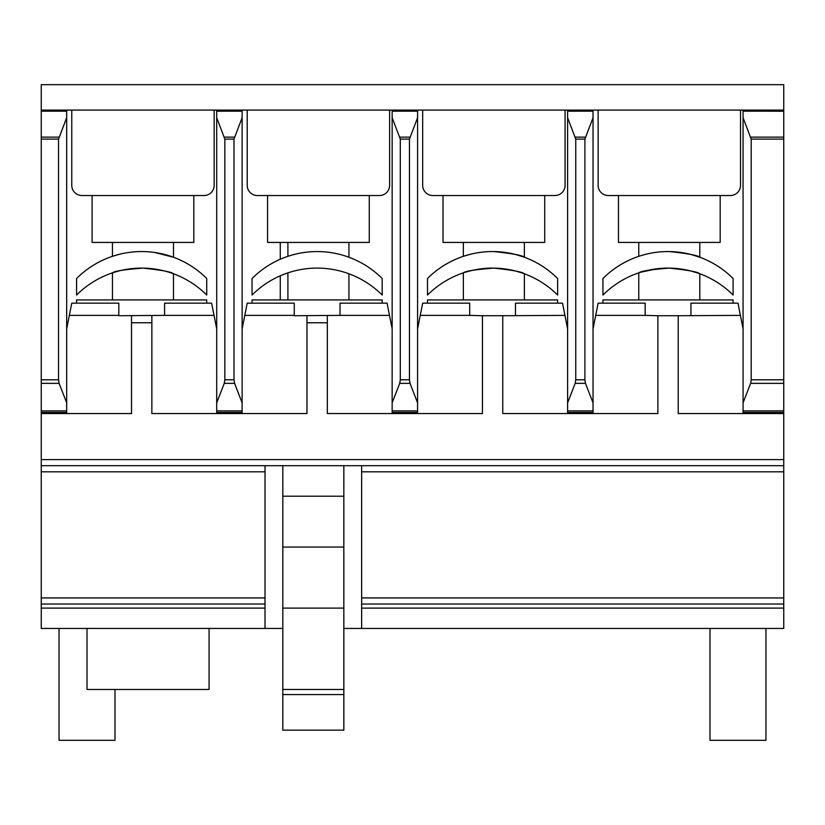<?xml version="1.0" encoding="UTF-8"?>
<svg xmlns="http://www.w3.org/2000/svg" width="825" height="825" viewBox="0 0 825 825"><rect width="100%" height="100%" fill="white"/><g stroke="black" fill="none" stroke-linecap="round" stroke-linejoin="round"><path stroke-width="1.24" d="M66.681 413.562L66.681 110.096L216.707 110.096L216.707 117.717L224.843 139.105L224.843 379.799L224.266 383.336L216.707 402.837L216.707 413.562M242.127 413.562L242.127 110.096L392.153 110.096L392.153 117.717L400.29 139.105L400.29 379.799L399.723 383.336L392.153 402.837L392.153 413.562M417.584 413.562L417.584 110.096L567.61 110.096L567.61 117.717L575.747 139.105L575.747 379.799L575.169 383.336L567.61 402.837L567.61 413.562M593.041 413.562L593.041 110.096L743.067 110.096L743.067 117.717L751.204 139.105L751.204 379.799L750.626 383.336L743.067 402.837L743.067 413.562M66.681 110.096L41.25 110.096L41.25 84.676L783.75 84.676L783.75 110.096L743.067 110.096M389.617 146.716L389.617 185.367A10.168 10.168 0 0 1 379.448 195.535L369.27 195.535L369.27 242.426L267.558 242.426L267.558 195.535M565.073 146.716L565.073 185.367A10.168 10.168 0 0 1 554.895 195.535L544.727 195.535L544.727 242.426L443.015 242.426L443.015 195.535L432.847 195.535A10.168 10.168 0 0 1 422.668 185.367L422.668 146.716M740.52 146.716L740.52 185.367A10.168 10.168 0 0 1 730.352 195.535L720.184 195.535L720.184 242.426L618.472 242.426L618.472 195.535L608.293 195.535A10.168 10.168 0 0 1 598.125 185.367L598.125 146.716M214.16 110.096L214.16 185.367A10.168 10.168 0 0 1 203.992 195.535L81.933 195.535A10.168 10.168 0 0 1 71.765 185.367L71.765 110.096M379.448 195.535L257.39 195.535A10.168 10.168 0 0 1 247.222 185.367L247.222 110.096M389.617 110.096L389.617 185.367M422.668 185.367L422.668 110.096M565.073 110.096L565.073 185.367M598.125 185.367L598.125 110.096M740.52 110.096L740.52 185.367M554.895 195.535L432.847 195.535M730.352 195.535L608.293 195.535M382.171 278.51A92.018 92.018 0 0 0 252.048 278.51L252.048 295.051A92.018 92.018 0 0 1 382.171 295.051L382.171 278.51M382.171 303.167L382.171 299.929L252.048 299.929L252.048 303.167M493.866 251.573C512.418 253.533 522.586 255.42 524.38 257.235C522.586 255.42 512.418 253.533 493.866 251.573L510.861 253.399M523.679 256.977L515.481 254.461L524.38 257.235L524.38 242.426M493.866 268.115L505.715 269.043L493.866 268.115C512.418 270.074 522.596 271.961 524.38 273.776C522.576 271.961 512.408 270.074 493.866 268.115C475.313 269.538 465.145 271.126 463.361 272.858C465.145 271.126 475.313 269.538 493.866 268.115L482.305 268.672L493.866 268.115M521.947 272.92L515.512 271.012M515.367 270.971L505.55 269.022M472.168 270.394L465.713 272.106M463.361 242.426L463.361 256.317L470.033 254.358L465.723 255.564M557.628 278.51A92.018 92.018 0 0 0 427.494 278.51L427.494 295.051A92.018 92.018 0 0 1 557.628 295.051L557.628 278.51M557.628 303.167L557.628 299.929L427.494 299.929L427.494 303.167M114.995 689.473L114.995 740.324L59.049 740.324L59.049 628.444M765.951 628.444L765.951 740.324L710.005 740.324L710.005 628.444M216.707 402.837L216.707 117.717M783.75 110.096L783.75 471.807L361.639 471.807L361.639 465.702L343.839 465.702L343.839 496.217L282.82 496.217L282.82 465.702L265.021 465.702L265.021 471.807L41.25 471.807L41.25 628.444L265.021 628.444L265.021 471.807M343.839 465.702L282.82 465.702M343.839 608.097L343.839 730.156L282.82 730.156L282.82 608.097L343.839 608.097L343.839 547.058L282.82 547.058L282.82 608.097M265.021 604.034L41.25 604.034L265.021 604.034M783.75 471.807L783.75 628.444L343.839 628.444M265.021 628.444L282.82 628.444M392.153 402.837L392.153 117.717M417.584 110.096L392.153 110.096M417.584 402.837L410.025 383.336L409.448 379.799L409.448 139.105L417.584 117.717M417.584 412.428L392.153 412.428M214.036 315.377L164.577 315.377L164.577 303.167L211.623 303.167L216.707 328.886M66.681 328.886L71.765 303.167L118.81 303.167L118.81 315.728L164.577 315.377M783.75 413.562L678.222 413.562L678.222 315.728L657.886 315.728L657.886 413.562L502.765 413.562L502.765 315.728L482.429 315.728L482.429 413.562L327.319 413.562L327.319 322.771L306.972 322.771L306.972 413.562L151.862 413.562L151.862 322.771L131.515 322.771L131.515 413.562L41.25 413.562L41.25 471.807M783.75 465.702L41.25 465.702M361.639 471.807L361.639 628.444M783.75 604.034L361.639 604.034L783.75 604.034M41.25 110.096L41.25 413.562M66.681 402.837L59.111 383.336L58.544 379.799L58.544 139.105L66.681 117.717M66.681 412.428L41.25 412.428M242.127 110.096L216.707 110.096M242.127 402.837L234.568 383.336L233.991 379.799L233.991 139.105L242.127 117.717M242.127 412.428L216.707 412.428M118.81 315.377L69.352 315.377M151.862 315.728L151.862 322.771M131.515 322.771L131.515 315.728M567.61 402.837L567.61 117.717M593.041 110.096L567.61 110.096M593.041 402.837L585.472 383.336L584.904 379.799L584.904 139.105L593.041 117.717M593.041 412.428L567.61 412.428M743.067 402.837L743.067 117.717M783.75 412.428L743.067 412.428M209.076 628.444L209.076 689.473L87.017 689.473L87.017 628.444M595.712 315.377L598.125 303.167L645.171 303.167L645.171 315.377L595.712 315.377L593.041 328.886M690.938 315.377L690.938 303.167L737.983 303.167L740.396 315.377L678.222 315.728M645.171 315.377L657.886 315.728M740.396 315.377L743.067 328.886M420.255 315.377L422.668 303.167L469.714 303.167L469.714 315.377L420.255 315.377L417.584 328.886M515.481 315.377L515.481 303.167L562.526 303.167L564.939 315.377L502.765 315.728M469.714 315.377L482.429 315.728M564.939 315.377L567.61 328.886M389.483 315.377L340.034 315.377L340.034 303.167L387.08 303.167L392.153 328.886M242.127 328.886L247.211 303.167L294.257 303.167L294.257 315.728L340.034 315.377M294.257 315.377L244.798 315.377M327.319 315.728L327.319 322.771M306.972 322.771L306.972 315.728M282.82 547.058L282.82 496.217M343.839 496.217L343.839 547.058M343.839 689.473L282.82 689.473M282.82 694.557L343.839 694.557M280.273 299.929L280.273 275.798M280.273 259.256L280.273 242.426M92.111 195.535L92.111 242.426L193.823 242.426L193.823 195.535M669.281 251.563C687.833 253.523 698.002 255.41 699.796 257.225C698.002 255.41 687.823 253.523 669.281 251.563L686.276 253.388M699.796 242.426L699.796 257.225L690.886 254.451L699.239 257.018M669.281 268.115L680.945 269.012L669.281 268.115C687.833 270.064 698.012 271.951 699.796 273.766C697.991 271.951 687.823 270.064 669.281 268.115C650.729 269.548 640.561 271.136 638.767 272.869C640.561 271.136 650.729 269.548 669.281 268.115L657.721 268.682L669.281 268.115M645.418 254.378L641.18 255.564M733.085 278.51A92.018 92.018 0 0 0 602.951 278.51L602.951 295.051A92.018 92.018 0 0 1 733.085 295.051L733.085 278.51M733.085 303.167L733.085 299.929L602.951 299.929L602.951 303.167M697.352 272.9L690.927 271.002M690.783 270.961L680.965 269.012M657.525 268.702L641.118 272.116M154.688 252.491L173.477 257.235L164.557 254.451M131.392 268.672L142.962 268.115C124.41 269.538 114.242 271.126 112.448 272.858C114.242 271.126 124.41 269.538 142.962 268.115C161.514 270.074 171.682 271.961 173.477 273.776C171.672 271.961 161.504 270.074 142.962 268.115L154.801 269.043M119.12 254.358L112.448 256.317L112.448 242.426M206.724 278.51A92.018 92.018 0 0 0 76.591 278.51L76.591 295.051A92.018 92.018 0 0 1 206.724 295.051L206.724 278.51M206.724 303.167L206.724 299.929L76.591 299.929L76.591 303.167M265.021 597.929L41.25 597.929M265.021 608.097L41.25 608.097M417.584 111.179L392.153 111.179M409.778 137.125L399.97 137.125M409.448 139.105L400.29 139.105M409.448 379.799L400.29 379.799M410.025 383.336L399.723 383.336M417.584 410.891L392.153 410.891M783.75 459.597L41.25 459.597M783.75 597.929L361.639 597.929M783.75 608.097L361.639 608.097M66.681 111.179L41.25 111.179M58.874 137.125L41.25 137.125M58.544 139.105L41.25 139.105M58.544 379.799L41.25 379.799M59.111 383.336L41.25 383.336M66.681 410.891L41.25 410.891M242.127 111.179L216.707 111.179M234.321 137.125L224.513 137.125M233.991 139.105L224.843 139.105M233.991 379.799L224.843 379.799M234.568 383.336L224.266 383.336M242.127 410.891L216.707 410.891M593.041 111.179L567.61 111.179M585.234 137.125L575.417 137.125M584.904 139.105L575.747 139.105M584.904 379.799L575.747 379.799M585.472 383.336L575.169 383.336M593.041 410.891L567.61 410.891M768.498 111.179L743.067 111.179M768.498 110.096L768.498 111.21L783.75 111.231M783.75 137.125L750.874 137.125M783.75 139.105L751.204 139.105M783.75 379.799L751.204 379.799M783.75 383.336L750.626 383.336M783.75 410.891L743.067 410.891M348.934 242.426L348.934 257.235M348.934 273.776L348.934 299.929M287.904 242.426L287.904 256.317M287.904 272.858L287.904 299.929M524.38 273.776L524.38 299.929M463.361 272.858L463.361 299.929M699.796 273.766L699.796 299.929M638.767 272.869L638.767 299.929M638.767 242.426L638.767 256.327M173.477 242.426L173.477 257.235M173.477 273.776L173.477 299.929M112.448 272.858L112.448 299.929"/></g></svg>
